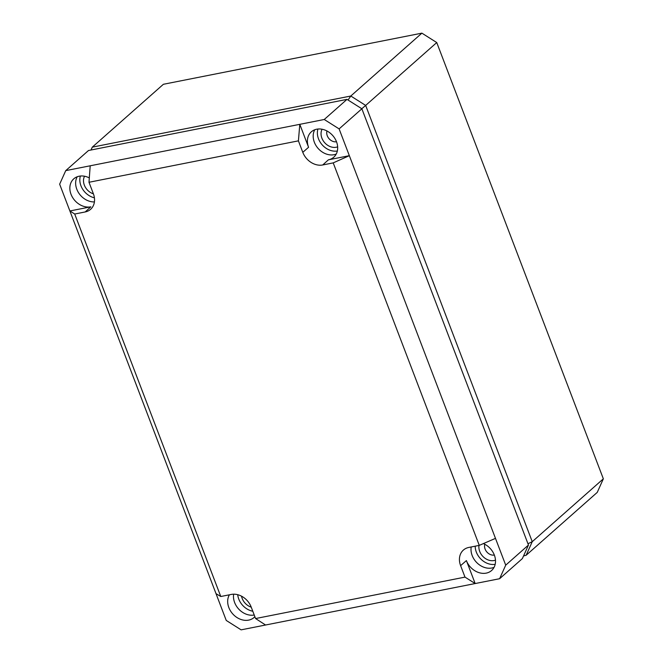 <?xml version="1.0" encoding="UTF-8"?>
<svg xmlns="http://www.w3.org/2000/svg" width="663" height="663" viewBox="0 0 663 663"><rect width="100%" height="100%" fill="white"/><g stroke="black" fill="none" stroke-linecap="round" stroke-linejoin="round"><path stroke-width="0.99" d="M91.005 150.012L92.29 147.153L163.388 84.284L421.892 33.15L436.751 42.556L603.347 478.819L597.255 492.377L526.157 555.246L523.555 555.95M603.347 478.819L532.248 541.688L526.157 555.246M436.751 42.556L365.661 105.425L532.248 541.688L527.963 543.743M421.892 33.15L350.793 96.019L365.661 105.425L361.799 108.732M91.08 149.995L92.29 147.153L350.793 96.019L348.058 100.038M74.712 214.025L85.195 211.953L90.839 206.823L69.88 210.967L226.249 620.444L241.108 629.85L265.565 625.01L255.578 618.546L251.194 607.059A17.047 13.666 -131.5 0 0 231.246 594.438L220.771 596.509L74.712 214.025L69.88 210.967L59.653 184.181L65.745 170.623L88.502 150.509L347.006 99.367L361.865 108.782L528.461 545.044L522.361 558.594L499.612 578.716L505.712 565.158L339.116 128.895L324.248 119.489L299.8 124.329L308.568 147.285A16.94 13.583 48.5 0 1 311.436 131.73A16.94 13.583 48.5 0 1 316.699 129.21A16.94 13.583 48.5 0 1 334.856 138.418A16.94 13.583 48.5 0 1 333.879 157.106A16.94 13.583 48.5 0 1 328.384 159.833L349.343 155.681L333.216 162.883L322.74 164.963L328.384 159.833M90.839 206.823A16.94 13.583 48.5 0 1 72.574 197.45A16.94 13.583 48.5 0 1 73.891 178.72A16.94 13.583 48.5 0 1 79.154 176.209A16.94 13.583 48.5 0 1 89.314 177.908M322.74 164.963A17.047 13.666 -131.5 0 1 302.792 152.333L298.408 140.854L88.991 182.275L90.201 165.791L65.745 170.623M254.874 616.689A16.94 13.583 48.5 0 1 254.161 617.402A16.94 13.583 48.5 0 1 248.666 620.12A16.94 13.583 48.5 0 1 231.66 612.612A16.94 13.583 48.5 0 1 229.398 594.802M483.368 543.602A16.94 13.583 48.5 0 1 494.731 556.182A16.94 13.583 48.5 0 1 491.706 570.412A16.94 13.583 48.5 0 1 486.211 573.13A16.94 13.583 48.5 0 1 466.396 560.591L475.164 583.548L499.612 578.716M85.195 211.953A17.047 13.666 -131.5 0 0 90.723 209.21A17.047 13.666 -131.5 0 0 93.375 193.762L88.991 182.275M94.419 201.925A16.832 13.492 48.5 0 1 78.972 193.364A16.832 13.492 48.5 0 1 77.223 176.756M94.411 197.806A16.384 13.136 48.5 0 1 80.372 176.026M337.351 151.007A16.384 13.136 48.5 0 1 322.177 144.841A16.384 13.136 48.5 0 1 317.917 129.036M337.649 146.838A12.282 9.846 48.5 0 1 336.257 147.236A12.282 9.846 48.5 0 1 324.083 141.99A12.282 9.846 48.5 0 1 322.085 129.244M495.17 564.312A16.384 13.136 48.5 0 1 475.197 546.179M495.476 560.144A12.282 9.846 48.5 0 1 494.084 560.542A12.282 9.846 48.5 0 1 483.112 556.647A12.282 9.846 48.5 0 1 478.984 545.434M252.785 611.228A16.384 13.136 48.5 0 1 237.727 594.703M251.236 607.159A12.282 9.846 48.5 0 1 241.531 596.178M93.408 193.853A12.282 9.846 48.5 0 1 84.541 176.234M336.24 154.04A16.832 13.492 48.5 0 1 334.036 154.703A16.832 13.492 48.5 0 1 317.237 147.36A16.832 13.492 48.5 0 1 314.768 129.766M333.216 162.883L479.274 545.376L495.476 538.373M528.461 545.044L505.712 565.158M361.865 108.782L339.116 128.895M265.565 625.01L475.164 583.548L464.995 577.117L460.611 565.638L466.396 560.591M255.578 618.546L464.995 577.117M479.274 545.376L468.791 547.447A17.047 13.666 -131.5 0 0 463.503 549.975A17.047 13.666 -131.5 0 0 460.611 565.638M220.771 596.509L216.014 593.65M254.236 615.007A16.832 13.492 48.5 0 1 239.202 609.579A16.832 13.492 48.5 0 1 233.641 594.189M298.408 140.854L299.8 124.329L90.201 165.791M347.006 99.367L324.248 119.489M494.059 567.346A16.832 13.492 48.5 0 1 491.863 568A16.832 13.492 48.5 0 1 476.689 562.531A16.832 13.492 48.5 0 1 471.219 546.967M336.514 141.766A8.047 6.448 48.5 0 1 329.08 138.733A8.047 6.448 48.5 0 1 326.983 130.984M494.341 555.072A8.047 6.448 48.5 0 1 486.907 552.039A8.047 6.448 48.5 0 1 484.81 544.29M89.182 179.706A8.047 6.448 48.5 0 1 89.232 178.985M302.792 152.333L308.568 147.285"/></g></svg>
